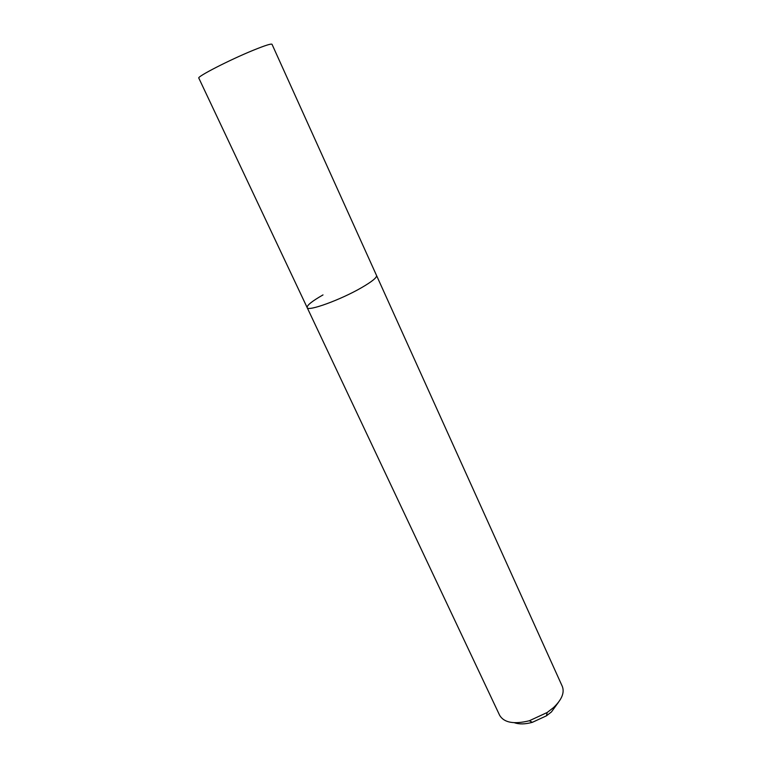 <?xml version="1.0" encoding="UTF-8"?>
<svg xmlns="http://www.w3.org/2000/svg" width="762" height="762" viewBox="0 0 762 762"><rect width="100%" height="100%" fill="white"/><g stroke="black" fill="none" stroke-linecap="round" stroke-linejoin="round"><path stroke-width="1.14" d="M514.407 722.719C519.208 724.414 525.189 724.281 532.352 722.328L546.44 715.823L551.44 711.937L558.365 702.412M307.153 307.581L499.662 715.347C504.073 722.709 513.969 724.519 529.342 720.757L547.192 712.499L553.526 707.593C561.804 699.687 564.728 692.62 562.308 686.4L272.015 44.282C271.215 43.501 264.938 45.51 253.184 50.292C229.486 59.941 196.558 76.867 198.815 78.105L307.153 307.581C307.591 311.81 340.624 299.847 361.626 287.626C372.056 281.559 377.028 277.52 376.552 275.511C377.028 277.52 372.056 281.559 361.626 287.626C340.624 299.847 307.591 311.81 307.153 307.581C306.81 305.362 312.096 301.142 323.002 294.913M546.44 715.823L547.192 712.499M532.352 722.328L529.342 720.757"/></g></svg>

